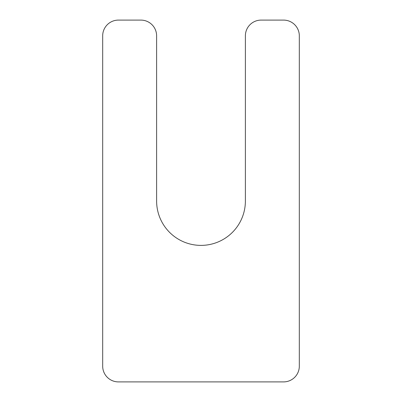 <?xml version="1.0" encoding="UTF-8"?>
<svg xmlns="http://www.w3.org/2000/svg" width="402" height="402" viewBox="0 0 402 402"><rect width="100%" height="100%" fill="white"/><g stroke="black" fill="none" stroke-linecap="round" stroke-linejoin="round"><path stroke-width="0.6" d="M156.614 201A44.386 44.386 0 0 0 201 245.386A44.386 44.386 0 0 0 245.386 201L245.386 35.828A15.728 15.728 0 0 1 261.114 20.1L283.586 20.1A15.728 15.728 0 0 1 299.314 35.828L299.314 366.172A15.728 15.728 0 0 1 283.586 381.9L118.414 381.9A15.728 15.728 0 0 1 102.686 366.172L102.686 35.828A15.728 15.728 0 0 1 118.414 20.1L140.886 20.1A15.728 15.728 0 0 1 156.614 35.828L156.614 201"/></g></svg>
